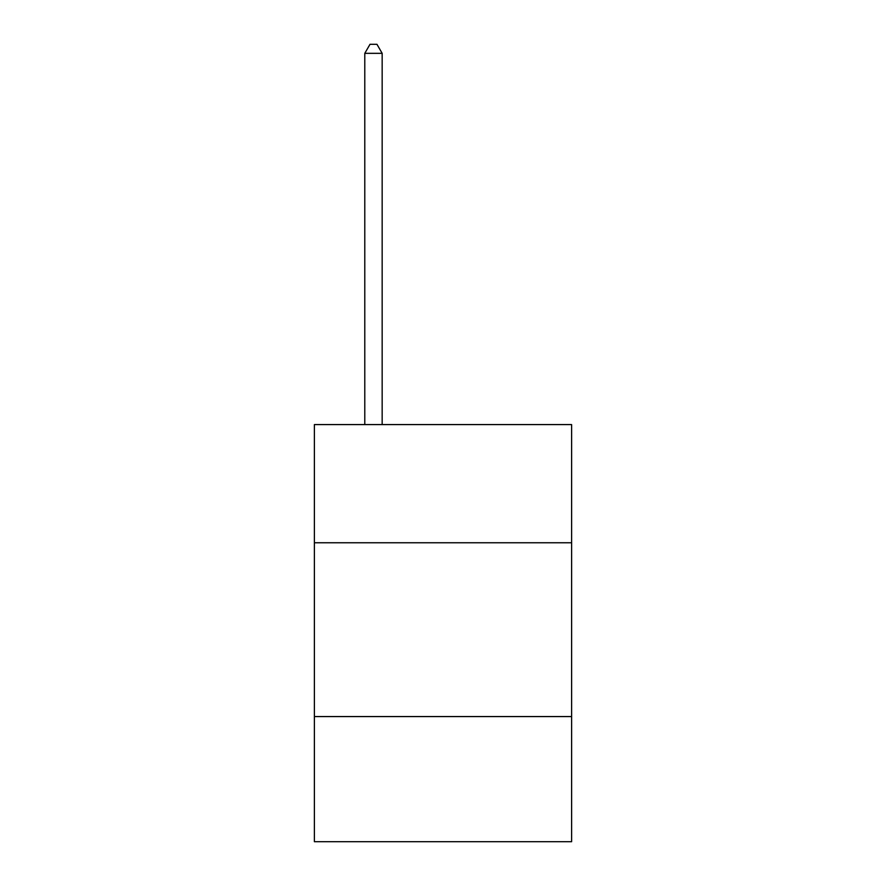 <?xml version="1.0" encoding="UTF-8"?>
<svg xmlns="http://www.w3.org/2000/svg" width="886" height="886" viewBox="0 0 886 886"><rect width="100%" height="100%" fill="white"/><g stroke="black" fill="none" stroke-linecap="round" stroke-linejoin="round"><path stroke-width="1.33" d="M571.614 542.764L571.614 424.582L314.386 424.582L314.386 542.764L571.614 542.764L571.614 841.7L314.386 841.7L314.386 542.764M571.614 716.564L314.386 716.564M382.165 424.582L382.165 53.337L364.788 53.337L364.788 424.582M364.788 53.337L370.005 44.3L376.96 44.3L382.165 53.337"/></g></svg>
